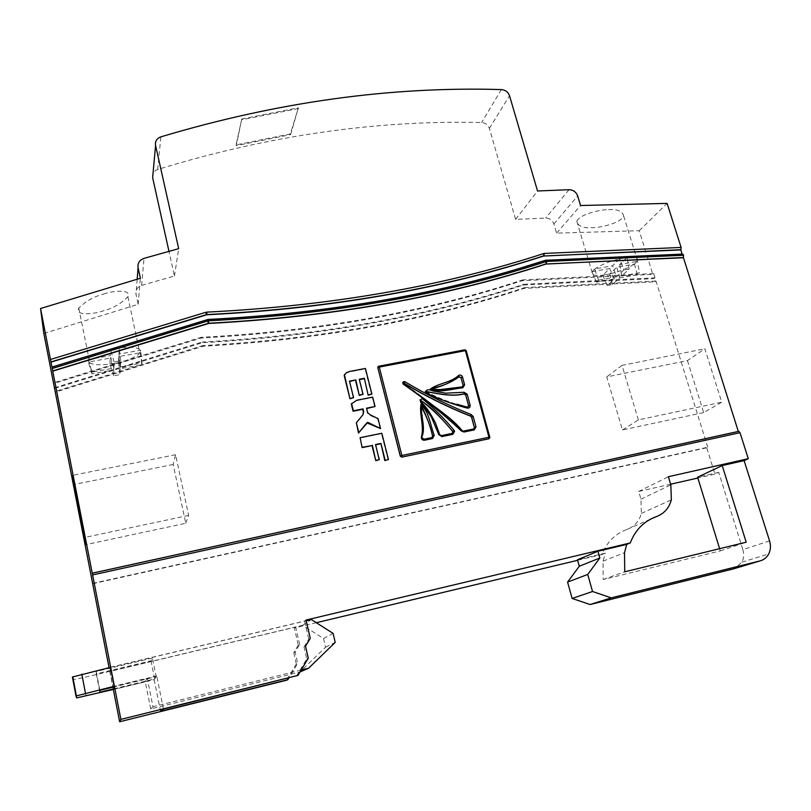 <?xml version="1.0" encoding="UTF-8"?>
<svg xmlns="http://www.w3.org/2000/svg" width="811" height="811" viewBox="0 0 811 811"><rect width="100%" height="100%" fill="white"/><g stroke="black" fill="none" stroke-linecap="round" stroke-linejoin="round"><path stroke-width="0.61" stroke-dasharray="4.05 3.04" d="M114.827 348.517L119.237 347.838C130.997 346.54 138.002 347.351 140.242 350.281L139.837 353.018C136.735 356.708 129.638 359.881 118.538 362.558L110.012 364.098C98.587 365.467 91.501 364.757 88.754 361.97L110.164 358.127L110.002 364.2L118.538 362.659L118.822 356.576L140.354 352.714L140.607 350.21L118.943 354.093L119.247 347.737L110.397 349.308L110.225 355.644L88.683 359.506L89.048 358.918C92.14 355.269 99.256 352.106 110.387 349.419L114.827 348.517M103.514 294.089C111.877 290.956 132.051 288.706 127.895 296.735C121.194 303.608 113.023 308.302 103.382 310.816C95.374 313.887 74.49 316.503 78.768 308.17C85.51 301.317 93.762 296.623 103.514 294.089M623.456 258.121L626.933 257.594C635.043 256.783 638.571 257.837 637.507 260.767L634.172 264.122C628.13 268.147 620.02 271.401 609.842 273.875L602.826 275.142L609.71 268.512L592.162 271.665L594.929 268.917C600.85 264.822 609.112 261.477 619.716 258.881L623.456 258.121L619.837 258.76L612.558 265.765L594.625 268.978L592 271.959C590.925 274.97 594.534 276.034 602.826 275.142L609.72 273.986L616.806 267.235L634.466 264.072L637.446 261.314L619.695 264.487L627.065 257.482L623.456 258.121M608.615 209.704C617.465 209.045 622.493 211.154 623.679 216.03C620.699 223.41 598.559 228.094 592.01 227.638C583.119 228.378 578.05 226.249 576.793 221.261C579.774 213.982 601.914 209.228 608.615 209.704M769.568 540.907L742.846 549.625L718.759 472.367L714.957 474.131L697.865 478.024M92.667 583.362L707.76 447.226L706.746 447.753L714.957 474.131M707.76 447.226L656.028 281.042L655.126 281.822L524.018 288.392C427.377 320.396 320.386 339.687 203.024 346.277L55.33 392.129M54.56 388.469L202.243 342.739C319.544 336.261 426.485 317.05 523.065 285.117L524.18 284.255L655.024 277.838L654.132 278.619L655.126 281.822M655.024 277.838L653.696 273.571L652.804 274.351L521.797 280.748C425.288 312.61 318.419 331.699 201.209 338.035L53.658 383.552M152.64 177.66C152.103 173.736 153.776 171.009 157.669 169.479C268.117 135.619 376.101 119.957 481.633 122.512C485.485 122.866 488.07 124.813 489.378 128.361L515.634 219.416L545.671 218.058C549.696 218.2 552.433 220.176 553.883 223.978L556.589 233.142L639.23 230.709L652.804 274.351M639.23 230.709L667.108 203.389M51.985 367.282L207.9 319.737C331.547 313.35 443.891 293.643 544.921 260.625L681.97 254.107M92.261 573.276L738.324 431.482M687.434 360.611L703.674 412.586L721.749 402.195L704.85 348.781L687.434 360.611L606.719 376.912L622.463 429.942L703.674 412.586M316.31 622.706L294.342 627.957L298.286 645.191L299.654 644.4L295.103 651.943L297.698 663.317L288.959 677.895M298.286 645.191L293.775 652.683L295.103 651.943M293.775 652.683L296.35 663.976L297.698 663.317M296.35 663.976L286.597 680.226M294.342 627.957L295.67 627.055L109.992 671.386L113.51 689.421M299.654 644.4L295.67 627.055M670.646 484.208L638.683 491.476L640.974 499.211L641.359 513.434C639.18 521.291 634.405 526.613 627.045 529.401C615.194 533.76 606.851 542.123 602.005 554.481L577.625 560.3M113.327 689.462L109.079 667.686M92.677 583.697L706.746 447.753M602.005 554.481L605.219 553.163L603.06 561.141L603.171 579.51L720.3 550.912L719.621 548.692M720.3 550.912L746.191 542.214M603.171 579.51L624.723 571.806M110.458 667.362L109.992 671.386M523.48 285.036L654.132 278.619M43.824 333.453L138.164 304.318L136.005 294.231C135.478 289.922 137.343 286.972 141.631 285.381L174.446 276.004L168.982 251.38M377.926 366.754L378.707 366.237M464.622 349.946L466.132 350.92L464.733 349.825L378.625 366.349M466.244 350.798L489.803 437.291L466.132 350.92M489.682 437.393L488.82 438.873M388.104 459.908L381.464 433.672L359.77 438.102M378.96 460.04L375.584 444.854M374.712 406.94L372.34 397.572L356.536 400.675L351.275 403.969M380.207 428.958L377.703 419.054L369.846 415.242L367.302 413.032L366.613 408.551M362.943 414.756L356.049 423.18M353.272 398.13L349.561 381.525M371.57 394.541L365.092 368.924L349.359 371.925L346.044 373.212L344.34 374.804M362.71 394.754L359.344 379.639M605.219 553.163L577.483 559.783M110.468 667.23L304.571 621.044L306.041 620.05M304.571 621.044L308.758 639.169L310.258 638.298M296.542 676.019L306.761 658.917L304.024 647.036L305.504 646.225M304.024 647.036L308.758 639.169M306.761 658.917L308.261 658.197M138.164 304.318L140.364 278.254M174.446 276.004L178.673 248.663M241.79 118.964L236.031 144.936L290.399 133.927L298.357 107.802L241.79 118.964L236.275 145.635L290.602 134.626L290.399 133.927M515.634 219.416L537.541 190.98M556.589 233.142L580.564 205.528M51.955 367.079L207.413 319.818M545.621 260.26L682.325 254.167M462.27 386.908L462.077 387.029C451.859 389.422 441.589 390.182 431.28 389.321L431.432 388.996M462.077 387.029L462.787 386.644M420.128 399.711L420.047 400.32C429.232 410.417 435.75 421.902 439.582 434.777L441.123 435.76L452.67 433.165M420.919 406.26C422.997 416.976 423.423 427.539 422.176 437.94L423.768 439.359L432.364 437.352M425.319 391.318C438.67 398.333 452.619 403.635 467.187 407.203L467.075 407.315C453.085 403.959 439.136 398.667 425.228 391.449M467.075 407.315L468.018 407.163M461.925 430.682C443.789 413.478 424.376 397.836 403.685 383.745L403.777 383.633C424.488 397.725 443.901 413.377 462.037 430.58L463.223 431.188L474.06 428.745M638.683 491.476L668.376 476.716M718.759 472.367L697.602 477.182M656.028 281.042L525.133 287.54L524.423 288.321M524.018 288.392L524.717 287.611C427.934 319.646 320.771 338.957 203.206 345.547L203.024 346.277M202.557 346.358L202.74 345.628L55.199 391.48M54.479 387.79L201.959 342.09L201.777 342.82M202.243 342.739L202.426 341.999C319.929 335.531 427.042 316.3 523.764 284.326L523.065 285.117M653.696 273.571L522.913 279.876L522.213 280.677M521.797 280.748L522.497 279.957C425.846 311.85 318.804 330.959 201.381 337.285L201.209 338.035M200.733 338.116L200.915 337.366L53.526 382.883M742.846 549.625C744.174 554.116 743.869 558.292 741.953 562.155L734.725 568.511M163.457 709.067L156.716 675.918L154.161 679.659L113.53 689.502M154.161 679.659L160.588 711.338M156.716 675.918L114.179 686.197M185.76 523.277L188.628 515.401L175.602 454.728L173.179 464.46L185.76 523.277L85.419 544.728M173.179 464.46L74.561 484.38M175.602 454.728L72.787 475.307M188.628 515.401L84.932 537.419M622.463 429.942L638.389 419.905L721.749 402.195M638.389 419.905L622.017 365.366L704.85 348.781M622.017 365.366L606.719 376.912M88.754 361.97L88.683 359.506L88.754 361.97M88.318 359.567L91.988 372.077L113.915 368.093L110.225 355.644M91.988 372.077L92.028 373.841L113.854 369.877L110.164 358.127M92.028 373.841L88.389 362.041M113.915 368.093L114.138 361.949L120.667 360.763L120.352 366.927L118.943 354.093M120.352 366.927L142.037 362.993L140.607 350.21M118.822 356.576L120.251 368.711L141.844 364.788L140.354 352.714M141.844 364.788L142.037 362.993M120.251 368.711L119.947 374.631L118.538 362.659M113.854 369.877L113.631 375.787L119.947 374.631M113.631 375.787L110.002 364.2M120.667 360.763L119.247 347.737M114.138 361.949L110.397 349.308M602.705 275.253L607.257 285.523L614.332 278.913L609.71 268.512M607.257 285.523L612.437 284.58L619.574 277.96L616.806 267.235M612.437 284.58L609.72 273.986M614.332 278.913L596.46 282.167L598.518 280.18L616.461 276.926L612.558 265.765M616.461 276.926L623.801 270.073L619.837 258.76M619.695 264.487L621.723 275.973L629.133 269.11L627.065 257.482M629.133 269.11L623.801 270.073M621.723 275.973L639.494 272.749L637.446 261.314M619.574 277.96L637.284 274.747L639.494 272.749M637.284 274.747L634.466 264.072M598.518 280.18L594.625 268.978M596.46 282.167L591.858 271.715M236.275 145.635L236.031 144.936M290.602 134.626L298.357 107.802M298.57 108.532L242.043 119.693M86.067 696.071L82.59 677.814L302.675 625.281L323.528 638.531L325.556 647.208L299.958 671.984L150.714 708.956L152.985 706.716L147.257 678.29L114.158 686.299M150.714 708.956L145.25 681.737L147.257 678.29M113.652 688.863L154.658 678.939L156.188 676.688L114.047 686.887M145.25 681.737L113.55 689.411M82.59 677.814L73.223 679.496L72.402 677.023M152.407 658.086L96.215 671.467L96.306 673.87L150.988 660.823L152.407 658.086L156.188 676.688M110.499 667.352L306.213 620.77M302.675 625.281L311.343 619.553M323.528 638.531L333.088 633.371M325.556 647.208L335.217 642.413M301.175 670.048L152.985 706.716M96.215 671.467L99.844 690.313M96.306 673.87L99.844 692.209M150.988 660.823L154.658 678.939M627.045 529.401L650.534 519.162M137.181 279.227L136.005 294.231M141.631 285.381L144.013 258.364M501.37 89.585L481.633 122.512M157.669 169.479L160.872 136.856M489.378 128.361L509.521 95.728M569.028 189.713L545.671 218.058M553.883 223.978L577.665 195.938M207.464 319.595L207.951 319.514C322.079 313.715 426.687 296.431 521.787 267.66M420.047 400.32L420.139 400.208C429.283 410.234 435.801 421.72 439.684 434.676L439.582 434.777M463.294 431.087L462.037 430.58M441.184 435.669L439.684 434.676M423.818 439.268L422.217 438.345M640.974 499.211L670.839 484.856M73.223 679.496L76.69 697.906M127.895 296.735L139.837 353.018M623.679 216.03L637.507 260.767M603.06 561.141L624.521 552.686M641.359 513.434L671.346 499.819M741.953 562.155L768.716 553.933M576.793 221.261L592 271.959M78.768 308.17L89.048 358.918"/><path stroke-width="1.22" d="M432.364 437.352L432.618 436.156C430.144 425.288 426.251 415.333 420.919 406.26M452.67 433.165L452.69 431.503C443.435 419.865 432.577 409.271 420.128 399.711M719.621 548.692L697.602 477.182L722.206 465.565L746.191 542.214L624.723 571.806L624.521 552.686L626.721 544.394L597.92 551.247L577.483 559.783L579.307 566.25L567.568 582.095L572.13 598.457L590.094 604.53L611.251 597.849L760.008 560.908C763.881 559.874 766.78 557.552 768.716 553.933C770.683 549.919 770.967 545.58 769.568 540.907L744.103 460.618L748.279 458.681L668.376 476.716L670.839 484.856L671.346 499.819C669.116 508.071 664.138 513.667 656.423 516.587C643.995 521.149 635.277 529.938 630.269 542.944L306.041 620.05L310.258 638.298L305.504 646.225L308.261 658.197L297.982 675.411L120.88 719.387L92.251 573.174L738.639 431.371L740.017 432.689L748.279 458.681M50.971 362.122L40.55 308.515L140.364 278.254L138.083 267.64C137.515 263.109 139.492 260.017 144.013 258.364L178.673 248.663L155.57 145.392C155.002 141.286 156.766 138.438 160.872 136.856C277.291 102.024 390.79 86.27 501.37 89.585C505.415 89.97 508.132 92.018 509.521 95.728L537.541 190.98L569.028 189.713C573.245 189.875 576.124 191.954 577.665 195.938L580.564 205.528L667.108 203.389L681.108 247.436L680.905 249.707L543.573 256.053C442.613 288.99 330.361 308.565 206.805 314.78L50.971 362.122L52.279 368.508L207.798 320.974L208.295 323.315L52.715 370.951L52.279 368.508M681.97 254.107L680.905 249.707M682.446 254.086L683.572 255.171L683.389 257.513L545.935 264.062C444.844 297.14 332.449 316.939 208.731 323.447L52.745 371.154L92.251 573.174M738.324 431.482L683.389 257.513M288.959 677.895L287.895 679.679L286.597 680.226L119.633 721.76L113.327 689.462M697.865 478.024L670.646 484.208M577.625 560.3L316.31 622.706M109.079 667.686L43.824 333.453L40.55 308.515M590.094 604.53L733.519 568.866L760.008 560.908M572.13 598.457L592.547 591.503L611.251 597.849M567.568 582.095L587.722 574.462L592.547 591.503M579.307 566.25L599.846 557.978L587.722 574.462M597.92 551.247L599.846 557.978M626.721 544.394L630.269 542.944M85.419 544.728L84.932 537.419L72.787 475.307L73.659 484.552L85.419 544.728M113.51 689.421L114.179 686.197L110.458 667.362M119.633 721.76L120.88 719.387M168.982 251.38L152.64 177.66L155.57 145.392M424.498 440.211C422.531 440.292 421.477 439.349 421.315 437.372C424.508 426.495 419.226 414.624 420.939 404.598C429.141 411.816 430.306 425.116 434.23 435.436L432.466 438.558L424.498 440.211L423.818 439.268M441.873 436.602L438.781 434.625L431.34 416.925L424.021 406.362C419.946 402.773 419.358 400.188 422.247 398.606C433.865 408.126 444.479 418.699 454.079 430.347L454.596 431.361L452.822 434.331L441.873 436.602L441.184 435.669M464.642 384.88L462.787 387.8C452.325 388.662 440.332 393.376 430.448 389.006C438.427 383.106 450.926 382.822 458.722 375.351C460.455 374.672 461.723 375.229 462.513 377.014L464.642 384.88L463.111 385.458L460.993 377.591L463.142 385.6L462.27 386.908M470.137 405.196C470.309 407.254 469.376 408.227 467.308 408.095C453.065 404.415 439.217 399.316 425.785 392.808C425.897 389.473 428.411 388.895 433.327 391.064L445.695 393.163L464.115 392.271L467.166 394.227L470.137 405.196L468.596 405.753L465.636 394.795L468.626 405.905L467.339 407.234M462.037 430.58L461.398 431.006C443.262 413.874 423.869 398.252 403.219 384.161C402.327 382.417 402.844 381.575 404.78 381.636C426.241 394.47 448.361 405.439 471.15 414.522L470.623 416.063C447.743 406.99 425.562 396.011 404.091 383.127L403.777 383.633M683.126 257.746L546.361 263.98M401.82 457.12L488.942 438.771L401.82 457.12L400.269 456.167L377.794 367.677L400.259 456.127M377.713 367.799L377.926 366.754M384.809 460.597L388.459 459.533L381.819 433.267L360.094 437.697L362.132 447.621L372.016 445.584L375.797 460.699L379.305 459.665L375.513 444.55L380.927 443.435L384.809 460.597L388.459 459.533M375.584 444.854L380.572 443.82M351.579 403.523L353.393 410.802L363.044 408.886L363.683 411.441L363.014 414.674L356.374 422.764L358.827 432.638L367.758 422.338L380.552 428.553L378.048 418.628L370.181 414.816L367.636 412.606L366.531 408.197L375.047 406.504L372.675 397.126L356.86 400.228L351.275 403.969L353.079 411.238L362.71 409.322L363.348 411.866L362.943 414.756M366.613 408.551L375.047 406.504M356.374 422.764L358.503 433.044L366.825 422.876L380.552 428.553M355.512 380.369L359.283 395.423L363.034 394.298L359.253 379.244L364.332 378.271L368.164 395.221L371.904 394.095L365.416 368.447L349.663 371.448L346.348 372.736L344.503 375.087L349.977 398.779L353.586 397.684L349.46 381.129L355.826 379.903L349.561 381.525M344.634 374.327L344.209 375.564L349.977 398.779M359.344 379.639L364.007 378.737M287.895 679.679L160.588 711.338L163.457 709.067L297.982 675.411M680.642 249.94L543.999 255.982M207.464 319.585L208.255 320.74L52.259 368.417M207.971 319.453L208.255 320.74C332.348 314.313 445.057 294.525 546.401 261.375L545.621 260.26M521.787 267.66L545.479 260.29L546.401 261.375L683.572 255.171M360.094 437.697L362.132 447.621M362.466 447.236L372.016 445.584M372.35 445.198L375.797 460.699M376.142 460.324L379.305 459.665M380.927 443.435L385.164 460.222M355.826 379.903L359.283 395.423M359.608 394.977L363.034 394.298M364.332 378.271L368.164 395.221M368.488 394.764L371.904 394.095M350.291 398.333L353.586 397.684M431.432 388.996C441.843 386.431 451.028 382.386 458.985 376.882L459.097 376.77C451.545 382.265 443.019 385.975 433.55 387.881M460.881 377.713L458.985 376.882M462.787 386.644L463.01 385.57M425.319 391.338L425.228 391.449C436.906 393.467 451.524 397.096 464.004 393.933L464.115 393.822C451.545 396.893 437.595 393.538 425.319 391.318M468.018 407.163L468.484 405.865M465.524 394.906L464.004 393.933M471.526 417.138L474.354 427.579L471.647 417.036L470.512 416.165C447.652 407.102 425.481 396.133 404 383.248L403.696 383.279M474.06 428.745L474.354 427.579M744.103 460.618L722.206 465.565M734.725 568.511L733.519 568.866M74.561 484.38L73.659 484.552M114.047 686.887L99.844 690.313L99.844 692.209L113.652 688.863M114.158 686.299L75.981 696L72.402 677.023L110.499 667.352M113.55 689.411L76.69 697.906L75.981 696M306.213 620.77L311.343 619.553L333.088 633.371L335.217 642.413L308.596 668.213L301.175 670.048M300.04 671.944L308.596 668.213M432.618 436.156L431.949 437.575M423.991 439.227L431.837 437.605L432.466 438.558M452.69 431.503L452.295 433.368M441.356 435.639L452.325 433.378L452.822 434.331M650.534 519.162L656.423 516.587M488.962 437.251L465.392 350.656L379.274 367.089L401.871 455.488L488.962 437.251L488.942 438.771L489.844 437.484L488.962 437.251M463.294 431.087L473.756 428.938L474.273 429.891L476.006 426.931L473.188 416.479L471.15 414.522M474.273 429.891L464.004 432.02L461.398 431.006M50.515 359.455L205.862 312.296L206.359 314.648L50.951 361.919M543.573 256.053L544.505 253.417L543.644 253.569C442.684 286.445 330.422 305.96 206.846 312.134L205.862 312.296M544.505 253.417L681.108 247.436M545.935 264.062L546.867 261.426L546.006 261.578L546.138 263.828C445.016 296.927 332.561 316.726 208.782 323.234L208.731 323.447M546.867 261.426L683.592 255.252M546.006 261.578C444.915 294.606 332.5 314.344 208.782 320.801L207.798 320.974M138.083 267.64L137.181 279.227M740.017 432.689L92.636 574.928M208.234 323.538L208.782 320.801M543.644 253.569L543.775 255.82C442.786 288.767 330.472 308.342 206.856 314.567L206.846 312.134M400.269 456.167L401.911 457.029L401.871 455.488L400.36 456.076L377.794 367.677L378.767 366.217M378.707 366.227L464.733 349.825L466.244 350.798M431.381 389.229C441.772 390.061 452.031 389.29 462.189 386.918L437.484 389.898L431.381 389.209M454.079 430.347L452.802 431.401C443.09 420.291 431.584 406.706 420.139 400.208C420.169 401.445 425.146 405.926 425.005 406.23L426.028 407.507C428.279 410.143 431.411 415.232 435.406 422.784L439.663 434.554M434.23 435.436L432.719 436.054C430.165 425.856 426.556 416.104 421.902 406.777C419.976 413.032 425.461 425.917 422.551 435.091M404 383.248L404.78 381.636M470.512 416.165L471.647 417.036L473.188 416.479M403.219 384.161L403.817 383.573C415.212 393.365 419.084 394.998 423.18 398.049L441.154 411.43C446.608 415.992 453.42 420.169 462.077 430.519L464.004 432.02M476.006 426.931L474.465 427.478L473.715 428.928M464.115 392.271L464.115 393.822L465.636 394.795L467.166 394.227M467.308 408.095L467.187 407.203M458.722 375.351L459.097 376.77L460.993 377.591L462.513 377.014M462.787 387.8L462.351 386.888L463.04 385.712M377.794 367.677L379.274 367.089L378.859 366.197L377.794 367.677M438.781 434.625L439.684 434.676M432.638 436.257L431.989 437.595L424.011 439.238L421.315 437.372M81.83 674.174L85.459 693.233M452.974 432.111L452.325 433.378L441.387 435.649L439.694 434.666M738.973 431.34L92.282 573.215M682.761 254.076L545.479 260.29C444.347 293.339 331.871 313.066 208.042 319.453L51.975 367.059M474.384 427.742L473.756 428.938L463.497 431.067M468.515 406.007L467.298 407.183L456.735 404.172M466.264 350.768L489.793 437.17M466.234 350.636L464.916 349.794L378.859 366.197M72.767 676.759L76.356 695.767"/></g></svg>
